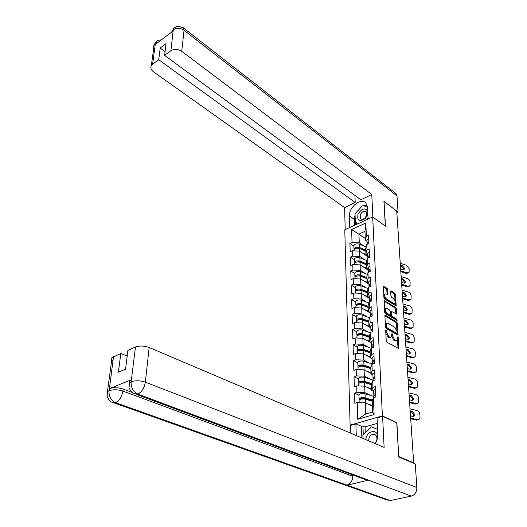 <?xml version="1.0" encoding="UTF-8"?>
<svg xmlns="http://www.w3.org/2000/svg" width="527" height="527" viewBox="0 0 527 527"><rect width="100%" height="100%" fill="white"/><g stroke="black" fill="none" stroke-linecap="round" stroke-linejoin="round"><path stroke-width="0.79" d="M386.093 330.014L385.678 330.429L386.245 340.864L386.943 342.221L398.794 348.67L398.274 337.787L397.799 336.858L397.088 340.402L395.685 340.547L394.743 340.007L392.549 335.732L391.989 333.466L391.265 337.003L389.822 337.161L388.867 336.608L386.647 332.293L386.093 330.014M387.688 289.54L387.022 288.236L383.425 286.26L383.913 297.643L384.585 298.961L396.146 305.884L395.579 294.6L394.921 293.308L391.218 290.93L390.665 291.451L390.935 296.062L391.601 297.366L393.452 298.539C395.019 300.074 395.513 301.681 394.934 303.368L393.748 303.453L386.436 298.868C384.848 297.327 384.348 295.706 384.921 294.007L386.159 293.921L387.846 294.659L387.688 289.54L386.818 289.883L386.153 288.579L383.327 286.767M398.715 456.645L396.89 422.694L382.391 415.928L372.694 216.94L385.487 226.215L384.051 201.505L396.732 211.096L413.669 462.844L413.016 463.002M398.86 456.613L413.669 462.844M385.474 315.265L384.894 315.838L385.507 327.195L386.199 328.545L397.957 335.146L397.378 323.367L396.706 322.05L385.474 315.265L384.927 315.469M384.697 312.261L384.209 300.634L395.803 307.531L396.469 308.835L396.647 314.039L391.271 311.352L391.337 315.027L392.016 316.345L396.706 319.197L397.094 320.488L385.382 313.598L384.697 312.261M382.391 415.928L350.106 425.151L344.777 229.831L372.694 216.94M353.887 246.142L349.928 243.494L350.185 251.748L352.306 250.812L359.579 251.115L367.714 256.544M349.928 243.494L352.043 242.552L351.614 229.502L365.81 222.987L366.377 236.136L368.551 235.167L368.926 243.5L366.739 244.462L366.97 249.864L369.17 248.909L369.552 257.413L367.339 258.362L367.582 263.869L369.802 262.933L370.191 271.616L367.958 272.545L368.202 278.177L370.448 277.255L370.843 286.121L368.584 287.031L368.834 292.781L371.1 291.879L371.509 300.937L369.223 301.826L369.48 307.702L371.772 306.819L372.194 316.075L369.882 316.944L370.138 322.939L372.464 322.083L372.885 331.542L370.547 332.385L370.81 338.518L373.162 337.682L373.597 347.346L371.232 348.169L371.502 354.434L373.88 353.624L374.328 363.505L371.93 364.309L372.207 370.712L374.611 369.928L375.066 380.033L372.648 380.804L372.932 387.358L375.362 386.594L375.83 396.936L373.379 397.681L374.104 414.551L357.774 419.268L357.234 402.582L365.316 402.839L372.405 406.192M358.913 395.204L354.546 393.109L354.855 403.307L357.234 402.582M354.546 393.109L356.898 392.371L356.693 385.889L364.684 386.153L371.7 389.624M358.36 378.827L354.039 376.667L354.342 386.64L356.693 385.889M354.039 376.667L356.364 375.903L356.16 369.565L364.071 369.829L371.008 373.412M357.82 362.807L353.538 360.58L353.841 370.336L356.16 369.565M353.538 360.58L355.844 359.796L355.639 353.591L363.465 353.861L370.336 357.55M371.212 348.222L363.202 345.514C360.363 344.928 358.386 345.297 357.273 346.621L357.293 347.141L353.057 344.842L353.347 354.388L355.639 353.591M353.057 344.842L355.33 344.032L355.132 337.959L362.872 338.242L371.489 343.031M370.402 332.833L362.616 330.113C359.809 329.507 357.853 329.889 356.753 331.252L356.772 331.786L352.583 329.441L352.866 338.782L355.132 337.959M352.583 329.441L354.829 328.604L354.638 322.662L362.293 322.946L370.83 327.86M369.625 317.774L362.049 315.034C359.269 314.415 357.332 314.803 356.245 316.2L356.265 316.747L352.115 314.362L352.398 323.506L354.638 322.662M352.115 314.362L354.342 313.506L354.151 307.689L361.733 307.979L370.178 313.005M355.771 302.057L351.661 299.593L351.937 308.552L354.151 307.689M351.661 299.593L353.861 298.723L353.676 293.025L361.173 293.315L369.546 298.453M355.284 287.643L351.213 285.133L351.483 293.908L353.676 293.025M351.213 285.133L353.393 284.244L353.209 278.664L360.633 278.961L368.92 284.198M354.809 273.533L350.778 270.97L351.041 279.56L353.209 278.664M350.778 270.97L352.932 270.061L352.754 264.594L360.099 264.897L368.314 270.232M354.342 259.699L350.35 257.097L350.607 265.516L352.754 264.594M350.35 257.097L352.484 256.168L352.306 250.812M367.642 254.956L365.936 253.81L365.712 248.434L366.739 244.462M359.579 251.115L359.783 256.471L364.737 259.745M365.936 253.81L366.97 249.864M352.484 256.168L359.783 256.471M363.011 266.787L368.254 268.882L366.528 267.749L366.298 262.268L367.339 258.362M360.099 264.897L360.31 270.358L365.349 273.605M366.528 267.749L367.582 263.869M352.932 270.061L360.31 270.358M368.874 283.085L367.135 281.978L366.897 276.379L367.958 272.545M360.633 278.961L360.843 284.54L365.982 287.749M367.135 281.978L368.202 278.177M353.393 284.244L360.843 284.54M369.506 297.59L367.747 296.51L367.503 290.792L368.584 287.031M361.173 293.315L361.39 299.013L366.627 302.188M367.747 296.51L368.834 292.781M353.861 298.723L361.39 299.013M370.152 312.399L368.38 311.345L368.129 305.508L369.223 301.826M361.733 307.979L361.95 313.789L367.286 316.931M368.38 311.345L369.48 307.702M354.342 313.506L361.95 313.789M370.81 327.53L369.019 326.503L368.768 320.535L369.882 316.944M362.293 322.946L362.523 328.888L367.971 331.984M369.019 326.503L370.138 322.939M354.829 328.604L362.523 328.888M371.489 342.991L369.677 341.983L369.42 335.89L370.547 332.385M362.872 338.242L363.103 344.309L368.669 347.359M369.473 341.911L370.81 338.518M355.33 344.032L363.103 344.309M372.181 358.788L370.349 357.807L370.086 351.581L371.232 348.169M363.465 353.861L363.702 360.066L369.394 363.077M370.349 357.807L371.502 354.434M355.844 359.796L363.702 360.066M372.885 374.934L371.034 373.986L370.764 367.615L371.93 364.309M364.071 369.829L364.309 376.173L370.145 379.13M371.034 373.986L372.207 370.712M356.364 375.903L364.309 376.173M373.603 391.442L371.739 390.52L371.463 384.012L372.648 380.804M364.684 386.153L364.934 392.635L370.916 395.546M371.739 390.52L372.932 387.358M356.898 392.371L364.934 392.635M365.316 402.839L365.738 414.011L372.648 411.995L372.174 400.777L373.379 397.681M372.648 411.995L374.104 414.551M357.774 419.268L365.738 414.011M356.252 435.539L355.89 423.873L350.607 425.381L350.106 425.151M367.049 241.313L365.356 240.154L364.98 231.327L358.933 234.06L359.269 242.855L364.144 246.162M365.283 238.435L351.614 229.502M365.356 240.154L366.377 236.136M364.98 231.327L365.81 222.987M352.043 242.552L359.269 242.855M385.836 333.367L387.958 336.924L388.867 336.608M390.336 337.352L388.913 337.478L387.958 336.924M396.172 340.738L394.782 340.864L393.84 340.323L391.647 335.982M398.017 348.525L397.463 339.447M396.923 330.712L396.488 323.683L395.817 322.372L384.888 315.785M397.187 334.994L397.088 333.374M386.344 326.654L386.825 327.596L397.062 333.413L397.062 331.641L394.888 327.405L388.122 323.38L386.653 323.525L386.344 326.654L385.494 326.964M385.52 327.372L385.922 327.926L386.825 327.596M396.857 333.486L395.856 333.762L385.922 327.926M386.68 323.492L385.757 323.848L385.382 324.902M384.097 301.128L394.927 307.86L395.803 307.531M396.759 313.519L395.882 313.848L395.593 309.165L394.927 307.86M390.665 311.576L390.309 311.819M390.421 314.882L391.126 316.674L395.817 319.52L396.706 319.197M396.245 320.185L395.817 319.52M387.002 308.414L385.764 308.526C385.158 310.271 385.665 311.918 387.279 313.466L389.901 315.06L390.467 314.494L390.283 311.338L389.611 310.021L387.002 308.414M385.724 308.578L384.875 308.855L384.572 309.85M384.611 310.666L386.39 313.796L387.279 313.466M390.066 315.126L389.012 315.39L386.39 313.796M387.951 294.165L387.088 294.501L386.818 289.883M384.875 294.073L384.045 294.349L383.775 295.094M383.84 296.332L385.56 299.204L386.436 298.868M394.209 303.644L392.872 303.783L385.56 299.204M395.098 301.194L394.71 294.936L394.051 293.644L390.665 291.471M395.375 305.713L395.191 302.735M370.771 400.283L372.181 400.955M359.098 400.639L359.078 400.171C360.244 398.979 362.293 398.649 365.231 399.183L372.194 401.238M367.886 404.057L372.365 405.362M372.398 406.093L371.858 405.935M359.421 399.756L359.039 398.893C360.198 397.694 362.247 397.358 365.185 397.898L372.457 400.046M358.913 395.257L358.9 394.782C360.053 393.577 362.095 393.241 365.027 393.781L373.821 396.416M372.2 400.704L364.229 398.346C362.451 398.023 361.206 398.228 360.501 398.952L360.514 399.235M418.504 419.736L416.785 420.144L417.654 419.709L410.658 418.115M410.704 418.761L416.785 420.144M413.372 416.435L413.82 414.92L411.627 412.068L412.489 411.627L410.19 411.093M410.23 411.745L411.627 412.068M417.654 419.709L419.644 418.991L420.065 417.193L419.841 414.196C419.545 412.285 418.596 411.047 416.995 410.493L410.039 408.866M412.489 411.627L414.683 414.479L414.367 415.836L412.812 416.396L410.507 415.869M375.665 393.3L373.735 394.407L374.117 395.29M375.481 389.143L373.551 390.263L373.571 390.744M375.389 394.94L375.698 394.031M375.725 394.598L373.788 395.705L373.808 396.185M377.793 435.46L377.101 433.886C374.223 428.642 366.074 432.812 365.784 439.59M374.802 443.424C377.022 441.059 377.516 438.543 376.291 435.875L375.408 434.88C371.509 433.583 369.223 435.546 368.538 440.763M362.984 438.398L362.872 435.315L371.397 426.863L377.582 429.307M367.727 211.149C364.941 207.46 361.713 208.461 358.044 214.153C356.957 220.431 359.223 221.979 364.855 218.81L366.634 216.656L367.833 213.521M360.218 214.851L360.534 218.718C361.72 219.66 363.175 219.43 364.882 218.04L366.568 215.642L366.258 211.795C364.065 210.596 362.049 211.617 360.218 214.851M368.05 218.29L366.772 219.673M359.118 223.204L355.343 222.697L355.027 213.784L362.293 205.84L367.464 206.419M357.28 224.054L355.343 222.697M375.264 443.622C377.062 440.585 377.905 437.377 377.793 433.984L377.068 417.832L382.602 416.251L384.124 447.39L149.161 347.504L145.347 382.167L416.877 487.547L415.263 463.944L398.735 456.995L396.752 422.845L382.602 416.251M350.607 425.381L350.824 433.234M377.319 423.398L365.053 426.837L362.951 425.915L361.476 426.33L355.89 423.873M112.916 360.995C111.414 359.836 111.118 358.722 112.027 357.649L120.815 353.459L127.191 356.061M416.877 487.547C416.804 492.034 414.933 494.886 411.277 496.111L368.498 480.15L364.618 479.359L136.328 394.387M352.741 474.939L352.78 476.25C352.543 480.855 350.633 483.819 347.036 485.143L390.25 500.545L411.277 496.111M390.25 500.545L386.64 499.833L114.247 402.964M129.398 382.912L129.668 380.777L131.309 379.763L109.451 388.616C113.555 387.325 118.114 387.47 123.14 389.058L122.89 391.067C121.823 396.765 119.398 400.632 115.604 402.668L347.036 485.143L368.498 480.15L137.817 394.084C133.212 391.765 130.986 387.74 131.137 382.003L135.465 347.029C139.675 345.58 144.24 345.738 149.161 347.504M120.815 353.459L118.397 372.194L125.558 369.19L127.903 350.35L135.465 347.029M123.14 389.058L132.251 392.45M361.878 437.93L361.476 426.33M362.951 425.915L363.274 434.92M365.053 426.837L365.277 432.93M352.78 476.25L122.89 391.067C118.041 389.519 113.476 389.374 109.181 390.626L109.451 388.616M107.08 393.406L107.449 391.633L107.185 396.133C107.113 398.135 111.269 402.635 112.146 402.213L115.604 402.668C111.013 400.428 108.812 396.515 109.01 390.922M368.083 219.067L367.556 207.368L365.797 202.921C360.969 197.487 348.736 207.322 349.421 215.932L349.783 227.519M372.872 217.071L371.766 194.503L360.857 199.759L164.608 55.348L170.867 50.737L173.304 29.644L173.027 31.053L155.452 44.334L155.412 43.293L152.619 64.175L151.368 65.532C150.281 67.772 150.999 69.88 153.528 71.843L344.592 207.592L355.185 202.487L354.928 195.392M345.198 229.634L344.592 207.592M371.766 194.503L181.736 51.323C177.935 48.925 174.312 48.728 170.867 50.737M395.513 193.244L396.969 195.86L398.069 212.025L396.831 212.592M164.608 55.348L166.058 43.655L160.221 48.023L158.719 59.683L152.619 64.175M158.719 59.683L355.185 202.487M398.069 212.025L383.919 201.321L385.356 226.116M160.221 48.023L165.07 51.613M367.095 204.977L362.892 205.905M361.548 206.65L356.028 212.691M355.066 214.838L354.289 219.357L349.421 215.932M354.5 225.339L354.289 219.357M355.705 222.954L355.771 224.752M171.466 32.233L173.172 29.855M175.451 27.193L173.548 28.61L173.311 29.624M157.79 40.586L155.814 42.041L155.544 43.076M368.92 383.472L371.43 384.723M358.538 384.137L358.525 383.649C359.671 382.411 361.7 382.068 364.605 382.622L371.489 384.743M367.326 387.457L371.66 388.781M371.693 389.539L371.258 389.4M358.815 383.254L358.479 382.391C359.625 381.153 361.654 380.81 364.559 381.364L371.634 383.551M358.36 378.867L358.347 378.379C359.486 377.128 361.509 376.785 364.407 377.339L373.109 380.059M371.469 384.255L363.617 381.831C361.851 381.495 360.626 381.706 359.928 382.457L359.921 382.688M367.233 367.029L369.387 368.156M357.991 367.984L357.978 367.484C359.111 366.206 361.114 365.857 363.992 366.423L370.81 368.61M366.772 371.225L370.975 372.563M371.008 373.34L370.659 373.228M358.228 367.115L357.938 366.258C359.065 364.974 361.067 364.625 363.946 365.191L370.837 367.411M357.82 362.833L357.8 362.326C358.933 361.041 360.929 360.679 363.795 361.258L372.405 364.052M370.791 368.169L363.011 365.672C361.272 365.33 360.053 365.547 359.368 366.318L359.348 366.496M365.672 350.949L367.517 351.95M357.458 352.181L357.444 351.667C358.564 350.356 360.547 349.987 363.393 350.574L370.138 352.82M366.212 355.336L370.303 356.687M357.662 351.318L357.405 350.468C358.518 349.151 360.501 348.782 363.347 349.368L370.086 351.621M370.119 352.431L362.424 349.869C360.699 349.513 359.5 349.73 358.821 350.534L358.801 350.646M364.229 335.218L365.797 336.101M356.937 336.72L356.924 336.193C358.024 334.843 359.987 334.467 362.807 335.067L369.48 337.372M365.666 339.79L369.644 341.153M357.115 335.864L356.884 335.014C357.985 333.657 359.948 333.281 362.76 333.887L369.434 336.193M369.467 337.03L361.851 334.395C360.145 334.032 358.953 334.256 358.288 335.08L358.274 335.139M362.892 319.823L364.203 320.587M356.43 321.582L356.41 321.035C357.504 319.652 359.44 319.27 362.233 319.882L368.841 322.247M365.119 324.573L368.999 325.95M370.329 327.254L368.893 326.747M356.581 320.726L356.371 319.882C357.464 318.499 359.401 318.11 362.187 318.73L368.795 321.095M368.828 321.951L361.285 319.25C359.598 318.875 358.426 319.112 357.761 319.955M417.397 403.656L415.645 404.077L416.501 403.629L409.578 401.976M409.617 402.648L415.645 404.077M412.305 400.362L412.707 398.926L410.54 396.113L411.389 395.652L409.11 395.098M409.156 395.777L410.54 396.113M416.501 403.629L418.497 402.911L418.675 398.26C418.379 396.39 417.443 395.171 415.849 394.604L408.965 392.925M411.389 395.652L413.557 398.471L413.267 399.762L411.712 400.329L409.426 399.782M374.914 376.607L373.004 377.754L373.347 378.623M374.73 372.543L372.826 373.696L372.852 374.196M374.466 378.024L374.947 377.358M374.974 377.879L373.063 379.018L373.083 379.512M416.31 387.905L414.525 388.346L415.368 387.879L408.511 386.179M408.557 386.871L414.525 388.346M411.251 384.631L411.62 383.274L409.472 380.494L410.316 380.013L408.056 379.447M408.109 380.145L409.472 380.494M415.368 387.879L417.371 387.174L417.522 382.661C417.239 380.823 416.31 379.618 414.736 379.045L407.918 377.312M410.316 380.013L412.463 382.8L412.186 384.031L410.625 384.591L408.366 384.025M374.177 360.277L372.293 361.463L372.596 362.332M373.999 356.305L372.121 357.497L372.141 358.011M373.729 361.68L374.216 361.054M374.236 361.522L372.352 362.701L372.372 363.215M415.236 372.49L413.425 372.945L414.262 372.464L407.47 370.712M407.516 371.423L413.425 372.945M410.223 369.223L410.553 367.938L408.432 365.191L409.262 364.704L407.028 364.117M407.075 364.836L408.432 365.191M414.262 372.464L416.271 371.759L416.402 367.385C416.119 365.58 415.197 364.388 413.642 363.808L406.884 362.029M409.262 364.704L411.383 367.451L411.126 368.63L409.565 369.183L407.331 368.604M373.459 344.309L371.601 345.528L371.864 346.391M373.287 340.422L371.43 341.648L371.449 342.181M373.017 345.686L373.498 345.113M373.518 345.528L371.654 346.74L371.673 347.267M414.189 357.392L412.351 357.853L413.175 357.359L406.449 355.56M406.501 356.292L412.351 357.853M409.209 354.137L409.512 352.925L407.411 350.205L408.227 349.704L406.014 349.098M406.067 349.842L407.411 350.205M413.175 357.359L415.184 356.667L415.302 352.411C415.026 350.646 414.11 349.473 412.569 348.881L405.882 347.056M408.227 349.704L410.329 352.425L410.092 353.545L408.53 354.091L406.31 353.498M372.76 328.683L370.916 329.935L371.153 330.791M372.589 324.882L370.751 326.141L370.777 326.687M372.332 330.034L372.793 329.507M372.813 329.876L370.968 331.121L370.995 331.661M413.155 342.596L411.297 343.07L412.114 342.563L405.454 340.719M405.5 341.47L411.297 343.07M408.214 339.355L408.491 338.209L406.409 335.521L407.219 335.007L405.026 334.388M405.079 335.146L406.409 335.521M412.114 342.563L414.123 341.878L414.222 337.748C413.945 336.015 413.049 334.849 411.515 334.256L404.894 332.385M407.219 335.007L409.301 337.695L409.077 338.769L407.516 339.309L405.316 338.696M385.777 323.841L386.653 323.525M372.069 313.394L370.25 314.678L370.461 315.528M371.904 309.672L370.092 310.963L370.112 311.523M371.667 314.711L372.108 314.237M372.121 314.56L370.303 315.838L370.329 316.391M361.641 304.758L362.728 305.41M355.929 306.754L355.909 306.2C356.99 304.784 358.907 304.389 361.667 305.014L368.215 307.432M364.585 309.672L368.366 311.062M370.158 312.57L368.32 311.898M356.054 305.91L355.87 305.074C356.95 303.651 358.867 303.256 361.627 303.888L368.162 306.306M355.771 302.024L355.751 301.464C356.825 300.034 358.735 299.639 361.489 300.271L368.867 303.025M368.202 307.182L360.731 304.422C359.137 304.046 357.985 304.263 357.273 305.08M412.147 328.097L410.269 328.584L411.073 328.064L404.472 326.173M404.525 326.944L410.269 328.584M407.239 324.869L407.483 323.789L405.428 321.134L406.225 320.6L404.057 319.975M404.11 320.752L405.428 321.134M411.073 328.064L413.082 327.392L413.168 323.374C412.898 321.674 412.002 320.521 410.487 319.922L403.926 318.012M406.225 320.6L408.287 323.262L408.076 324.289L406.515 324.816L404.341 324.191M384.888 308.855L385.764 308.526M371.397 298.427L369.598 299.744L369.789 300.588M371.232 294.784L369.44 296.102L369.467 296.675M371.028 299.718L371.436 299.29M371.449 299.567L369.651 300.877L369.677 301.444M360.468 290.002L361.351 290.548M355.442 292.241L355.422 291.675C356.489 290.225 358.386 289.817 361.12 290.463L367.596 292.926M364.052 295.08L367.747 296.477M369.526 298.025L367.754 297.353M355.547 291.398L355.382 290.568C356.45 289.112 358.347 288.71 361.074 289.349L367.55 291.82M355.284 287.604L355.264 287.031C356.324 285.575 358.215 285.166 360.942 285.812L368.142 288.579M367.589 292.716L360.191 289.903L356.799 290.515M411.152 313.888L409.255 314.388L410.052 313.855L403.517 311.925M403.57 312.709L409.255 314.388M406.284 310.673L406.501 309.652L404.466 307.03L405.256 306.49L403.109 305.844M403.162 306.642L404.466 307.03M410.052 313.855L412.061 313.19L412.134 309.29C411.864 307.616 410.981 306.483 409.479 305.871L402.977 303.921M405.256 306.49L407.299 309.118L407.101 310.1L405.54 310.62L403.386 309.981M370.738 283.776L368.959 285.114L369.131 285.957M370.58 280.206L368.808 281.556L368.834 282.136M370.409 285.028L370.777 284.652M370.791 284.89L369.012 286.233L369.038 286.807M359.427 275.595L360.165 276.062M354.961 278.019L354.941 277.439C355.995 275.964 357.873 275.549 360.58 276.201L366.996 278.717M363.525 280.792L368.004 282.531M368.9 283.77L367.194 283.104M355.053 277.182L354.902 276.359C355.956 274.877 357.833 274.462 360.534 275.114L366.95 277.637M354.809 273.473L354.79 272.894C355.837 271.405 357.708 270.99 360.409 271.649L367.438 274.429M366.983 278.546L359.664 275.674L356.338 276.24M410.171 299.962L408.267 300.469L409.051 299.922L402.575 297.953M402.628 298.756L408.267 300.469M405.342 296.76L405.54 295.799L403.524 293.203L404.301 292.65L402.173 291.991M402.226 292.808L403.524 293.203M409.051 299.922L411.06 299.27L411.113 295.476C410.849 293.835 409.98 292.709 408.491 292.096L402.048 290.107M404.301 292.65L406.324 295.252L406.139 296.194L404.584 296.701L402.45 296.049M370.092 269.429L368.333 270.792L368.492 271.629M369.934 265.931L368.182 267.308L368.208 267.9M369.802 270.641L370.132 270.325M370.145 270.522L368.386 271.886L368.38 272.373M358.597 261.583L359.223 261.991M354.487 264.08L354.467 263.493C355.514 261.985 357.372 261.57 360.046 262.229L366.403 264.791M368.294 269.804L366.64 269.145M354.572 263.256L354.434 262.433C355.475 260.924 357.332 260.503 360.007 261.168L366.357 263.731M354.342 259.633L354.322 259.04C355.356 257.525 357.214 257.104 359.882 257.769L366.752 260.562M366.397 264.659L359.144 261.735L355.896 262.255M409.216 286.306L407.292 286.82L408.069 286.266L401.653 284.257M401.706 285.074L407.292 286.82M404.42 283.118L404.598 282.215L402.595 279.646L403.372 279.079L401.258 278.414M401.317 279.238L402.595 279.646M408.069 286.266L410.072 285.627L410.118 281.932C409.861 280.324 408.992 279.211 407.523 278.592L401.139 276.563M403.372 279.079L405.368 281.649L405.197 282.558L403.642 283.052L401.528 282.386M369.46 255.371L367.721 256.768L367.866 257.598M369.308 251.946L367.576 253.349L367.602 253.948M369.506 256.445L367.741 258.19M357.859 247.888L358.393 248.243M354.032 250.43L354.006 249.831C355.04 248.296 356.878 247.868 359.533 248.54L365.824 251.148M362.504 253.065L367.655 255.18M367.694 256.122L366.094 255.463M354.098 249.607L353.973 248.79C355 247.255 356.845 246.827 359.493 247.499L365.778 250.108M353.88 246.063L353.861 245.463C354.888 243.922 356.72 243.494 359.368 244.172L366.087 246.972M365.817 251.05L358.637 248.079L355.468 248.553M408.273 272.92L406.337 273.434L407.107 272.867L400.751 270.825M400.803 271.662L406.337 273.434M403.517 269.738L403.669 268.889L401.693 266.346L402.457 265.773L400.362 265.094M400.421 265.937L401.693 266.346M407.107 272.867L409.104 272.242L409.143 268.645L406.567 265.344L400.243 263.276M402.457 265.773L404.433 268.315L404.275 269.185L402.72 269.672L400.625 268.994M368.841 241.603L367.121 243.019L367.253 243.843M368.689 238.25L366.976 239.673L367.003 240.286M368.887 242.651L367.135 244.284M385.797 332.596L386.647 332.293M388.913 337.478L389.822 337.161M391.64 334.691L392.47 334.401M391.647 336.048L392.549 335.732M393.84 340.323L394.743 340.007M394.782 340.864L395.685 340.547M397.457 338.07L398.274 337.787M398.017 348.4L398.919 348.097M385.724 331.259L386.574 330.956M395.817 322.372L396.706 322.05M396.488 323.683L397.378 323.367M397.18 334.908L398.076 334.592M395.856 333.762L396.752 333.446M385.415 325.561L386.265 325.258M384.13 300.805L384.677 300.594M395.593 309.165L396.469 308.835M390.336 312.182L391.153 311.872M390.454 315.35L391.337 315.027M391.126 316.674L392.016 316.345M389.012 315.39L389.901 315.06M392.872 303.783L393.748 303.453M390.691 291.141L391.218 290.93M394.051 293.644L394.921 293.308M394.71 294.936L395.579 294.6M395.375 305.706L396.251 305.377M383.346 286.444L383.893 286.227M386.153 288.579L387.022 288.236M360.909 398.57L360.929 399.123M365.231 399.183L365.369 402.865M365.027 393.781L365.185 397.898M375.376 394.69L375.356 394.262M131.309 379.763L131.144 381.989M113.489 356.674L109.181 390.626M131.322 381.713C135.617 380.362 140.287 380.514 145.347 382.167C144.319 388.017 141.809 391.989 137.817 394.084L134.089 393.557C132.863 394.084 128.45 387.925 129.108 387.068L129.425 382.826L131.058 381.818M112.027 357.649L107.449 391.633L108.937 390.724M129.043 384.743L129.668 380.777M396.969 195.86L184.048 30.296L181.736 51.323M183.08 27.641L183.594 28.017L184.048 30.296C180.326 27.865 176.769 27.667 173.376 29.703M154.595 49.373C153.509 47.753 153.37 46.185 154.18 44.67L155.412 43.293M158.66 41.903L155.61 43.142M360.33 382.062L360.349 382.562M364.605 382.622L364.743 386.179M364.407 377.339L364.559 381.364M359.763 365.916L359.783 366.364M363.992 366.423L364.124 369.862M363.795 361.258L363.946 365.191M359.216 350.112L359.23 350.514M363.393 350.574L363.518 353.894M363.202 345.514L363.347 349.368M358.67 334.652L358.683 335.007M362.807 335.067L362.925 338.268M362.616 330.113L362.76 333.887M362.233 319.882L362.345 322.979M362.049 315.034L362.187 318.73M374.631 377.971L374.611 377.602M361.667 305.014L361.779 308.005M361.489 300.271L361.627 303.888M361.12 290.463L361.226 293.348M360.942 285.812L361.074 289.349M360.58 276.201L360.685 278.994M360.409 271.649L360.534 275.114M360.046 262.229L360.152 264.929M359.882 257.769L360.007 261.168M359.533 248.54L359.631 251.148M359.368 244.172L359.493 247.499M390.382 311.688L391.271 311.352M384.045 294.349L384.921 294.007M359.078 400.171L359.164 402.648M358.9 394.782L359.039 398.893M373.735 394.407L373.551 390.263M373.867 397.529L373.788 395.705M414.367 415.836L413.504 416.271M366.1 216.564L366.634 216.656M364.882 218.04L364.855 218.81M361.021 219.067L360.534 218.718M171.756 32.015L173.541 28.629C175.689 26.06 179.035 25.863 183.594 28.017L396.067 193.672M155.801 42.061L154.18 44.67L151.368 65.532M155.814 42.041C156.572 40.889 158.449 40.144 161.44 39.808M358.525 383.649L358.597 385.955M358.347 378.379L358.479 382.391M357.978 367.484L358.05 369.625M357.8 362.326L357.938 366.258M357.444 351.667L357.51 353.657M357.273 346.621L357.405 350.468M356.924 336.193L356.983 338.024M356.753 331.252L356.884 335.014M356.41 321.035L356.469 322.728M356.245 316.2L356.371 319.882M373.004 377.754L372.826 373.696M373.129 380.652L373.063 379.018M413.267 399.762L412.41 400.224M372.293 361.463L372.121 357.497M372.411 364.144L372.352 362.701M412.186 384.031L411.343 384.506M371.601 345.528L371.43 341.648M371.706 348.004L371.654 346.74M411.126 368.63L410.296 369.117M370.916 329.935L370.751 326.141M371.015 332.214L370.968 331.121M410.092 353.545L409.268 354.045M370.25 314.678L370.092 310.963M370.343 316.767L370.303 315.838M409.077 338.769L408.26 339.283M355.909 306.2L355.962 307.755M355.751 301.464L355.87 305.074M369.598 299.744L369.44 296.102M369.684 301.648L369.651 300.877M408.076 324.289L407.272 324.816M355.422 291.675L355.468 293.091M355.264 287.031L355.382 290.568M368.959 285.114L368.808 281.556M369.038 286.853L369.012 286.233M407.101 310.1L406.304 310.64M354.941 277.439L354.981 278.737M354.79 272.894L354.902 276.359M368.333 270.792L368.182 267.308M368.406 272.36L368.386 271.886M406.139 296.194L405.355 296.741M354.467 263.493L354.506 264.666M354.322 259.04L354.434 262.433M367.721 256.768L367.576 253.349M367.787 258.171L367.774 257.835M405.197 282.558L404.426 283.111M354.006 249.831L354.045 250.885M353.861 245.463L353.973 248.79M367.121 243.019L366.976 239.673M404.275 269.185L403.537 269.732"/></g></svg>

